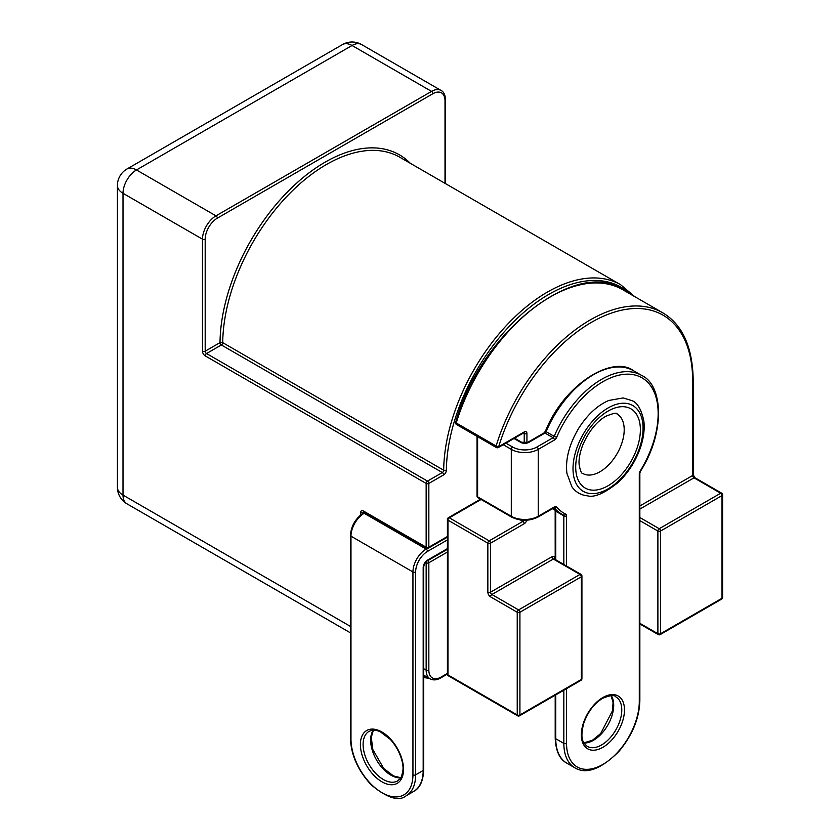 <?xml version="1.0" encoding="UTF-8"?>
<svg xmlns="http://www.w3.org/2000/svg" width="840" height="840" viewBox="0 0 840 840"><rect width="100%" height="100%" fill="white"/><g stroke="black" fill="none" stroke-linecap="round" stroke-linejoin="round"><path stroke-width="1.26" d="M487.851 592.179A3.812 2.205 -120 0 0 490.55 596.841L517.23 612.245A1.901 1.103 -60 0 1 518.574 609.913A1.901 1.103 60 0 1 519.918 612.245L581.353 576.775A1.901 1.103 -120 0 0 580.01 574.445L518.574 609.913L491.894 594.51A1.901 1.103 60 0 1 490.55 592.179L490.55 543.175A1.901 1.103 180 0 1 487.851 543.175L487.851 592.179A1.901 1.103 0 0 0 490.55 592.179L551.985 556.71A3.812 2.205 120 0 1 554.683 558.264A1.901 1.103 0 0 0 554.148 558.884M580.965 680.327A1.901 1.901 0 0 0 581.921 678.678A1.901 1.103 180 0 1 581.353 679.455L519.918 714.924A1.901 1.103 60 0 1 519.53 715.796L580.965 680.327A1.901 1.103 -120 0 0 581.353 679.455L581.353 576.775A1.901 1.103 0 0 0 581.921 575.999A1.901 1.901 0 0 0 580.965 574.35A1.901 1.103 120 0 0 580.01 574.445L553.34 559.041A1.901 1.103 -60 0 1 554.284 558.947L580.965 574.35M639.849 505.985L692.643 475.503A1.901 1.103 180 0 0 693.2 474.726L693.2 379.827C692.538 346.784 682.353 324.429 662.655 312.753A144.805 83.601 120 0 0 496.104 446.009A1.901 0.578 17 0 0 498.697 446.681A1.901 1.103 60 0 1 498.298 447.552L523.835 432.81A1.901 1.103 -120 0 0 524.234 431.939L498.697 446.681A142.905 82.509 -60 0 1 611.888 312.921A142.905 82.509 -60 0 1 692.643 380.604L692.643 475.503A1.901 1.103 -120 0 0 693.998 477.834L720.668 493.238A1.901 1.103 -60 0 1 721.623 493.143L694.943 477.74A1.901 1.103 120 0 0 693.998 477.834L639.849 509.093M523.898 520.275A1.901 1.103 -60 0 1 522.889 521.388L489.206 540.845A1.901 1.103 60 0 1 490.55 543.175L524.234 523.73A3.812 2.205 120 0 0 526.764 520.222M639.849 520.632L657.888 531.038L657.888 633.717A1.901 1.103 180 0 0 660.576 633.717A1.901 1.103 60 0 1 660.188 634.589L721.623 599.12A1.901 1.901 0 0 0 722.578 597.471A1.901 1.103 180 0 1 722.022 598.248L660.576 633.717L660.576 531.038A1.901 1.103 -120 0 0 659.232 528.707A1.901 1.103 120 0 0 657.888 531.038A1.901 1.103 0 0 0 660.576 531.038L722.022 495.569A1.901 1.103 -120 0 0 720.668 493.238L659.232 528.707L639.849 517.514M721.623 599.12A1.901 1.103 -120 0 0 722.022 598.248L722.022 495.569A1.901 1.103 -0 0 0 722.578 494.792A1.901 1.901 0 0 0 721.623 493.143M662.655 312.753L622.776 289.727A144.805 83.601 -60 0 0 456.225 422.982A1.901 0.578 17 0 1 455.647 422.32A1.901 1.901 0 0 0 456.519 424.526A1.901 1.103 -60 0 1 456.225 422.982L496.104 446.009A1.901 1.103 120 0 0 496.398 447.552A1.901 1.901 0 0 0 498.298 447.552M480.532 499.149L448.371 517.724A1.901 1.103 60 0 1 449.327 517.818L489.206 540.845A1.901 1.103 120 0 0 487.851 543.175L447.972 520.149A1.901 1.103 -60 0 1 449.327 517.818L481.089 499.475M448.371 675.822L517.619 715.796A1.901 1.103 -60 0 1 517.23 714.924L517.23 612.245A1.901 1.103 0 0 0 519.918 612.245L519.918 714.924A1.901 1.103 180 0 1 517.23 714.924L447.972 674.94A1.901 1.103 180 0 1 447.416 674.163A1.901 1.901 0 0 0 448.371 675.822A1.901 1.103 -60 0 1 447.972 674.94L447.972 520.149A1.901 1.103 180 0 1 447.416 519.372L447.416 674.163M639.849 623.301L657.888 633.717A1.901 1.103 120 0 0 658.276 634.589A1.901 1.901 0 0 0 659.988 634.694M456.32 423.034A1.901 1.103 60 0 1 456.12 422.1M477.057 496.136A1.901 1.103 0 0 0 477.603 496.818A1.901 1.103 120 0 0 478.002 497.69L511.686 517.135C520.401 521.293 529.127 521.293 537.841 517.135A1.901 1.103 60 0 0 538.24 516.264A19.058 11.004 180 0 1 511.298 516.264A1.901 1.103 120 0 0 511.686 517.135M425.513 562.412L426.153 562.779A1.901 1.103 -60 0 1 426.615 561.33M447.416 536.498L428.841 547.218A1.901 1.103 60 0 1 428.453 548.09L447.416 537.138M426.542 548.09A1.901 1.103 -60 0 1 426.153 547.218L363.363 510.972A1.901 1.103 120 0 0 363.762 511.844L426.542 548.09A1.901 1.901 0 0 0 428.453 548.09M634.694 296.615L620.76 284.812A146.716 84.704 120 0 0 508.326 323.474A146.716 84.704 120 0 0 443.678 470.221A1.901 1.082 0.6 0 0 446.366 470.243A3.812 2.205 120 0 1 443.678 474.873L428.841 483.431L428.841 547.218A1.901 1.103 180 0 1 426.153 547.218L426.153 483.431A1.901 1.103 0 0 0 428.841 483.431A1.901 1.103 -120 0 0 427.497 481.1A1.901 1.103 120 0 0 426.153 483.431L205.191 355.866A3.812 2.205 -120 0 1 202.493 351.194A1.901 1.103 0 0 0 205.191 351.194L205.191 239.179A1.901 1.103 180 0 1 202.493 239.179L202.493 351.194M427.76 560.626A1.901 1.103 60 0 1 428.841 562.779L447.416 552.048M423.738 668.735L426.153 670.121L426.153 562.779A1.901 1.103 0 0 0 428.841 562.779L428.841 670.121A1.901 1.103 180 0 1 426.153 670.121A19.058 11.004 120 0 0 430.091 678.846C433.398 680.463 436.884 680.179 440.58 677.996A1.901 1.103 60 0 0 440.969 677.124A17.146 9.902 -60 0 1 428.841 670.121M443.678 474.873A1.901 1.103 -120 0 0 442.323 472.542A1.901 1.103 -60 0 0 443.678 470.221L222.716 342.657A1.901 1.082 0.6 0 0 220.017 342.636A1.901 1.103 -120 0 0 221.372 344.967A1.901 1.103 120 0 0 222.716 342.657A146.716 84.704 -60 0 1 287.364 195.899A146.716 84.704 -60 0 1 399.808 157.238L620.76 284.812M350.417 626.399L123.008 495.106A19.058 11.004 180 0 1 117.422 487.326A19.058 19.058 0 0 0 126.956 503.822A19.058 11.004 -60 0 1 123.008 495.106L123.008 193.294A19.058 11.004 -60 0 1 136.479 169.953A19.058 11.004 -120 0 0 126.956 169.008A19.058 19.058 0 0 0 117.422 185.514A19.058 11.004 0 0 0 123.008 193.294L202.493 239.179A19.058 11.004 120 0 1 215.975 215.849L136.479 169.953L352.044 45.496A19.058 11.004 -60 0 1 361.578 44.552A19.058 19.058 0 0 0 342.52 44.552A19.058 11.004 60 0 1 352.044 45.496L431.54 91.392L215.975 215.849A1.901 1.103 -120 0 1 217.319 218.179L432.884 93.723A1.901 1.103 -120 0 0 431.54 91.392A19.058 11.004 120 0 1 441.063 90.447L361.578 44.552M490.55 596.841A1.901 1.103 -60 0 1 491.894 594.51L553.34 559.041A1.901 1.103 60 0 1 551.985 556.71M523.981 432.737A1.901 1.103 -60 0 1 524.234 433.493A1.901 1.103 0 0 0 526.932 433.493A3.812 2.205 120 0 0 524.234 431.939M526.932 442.669L526.932 433.493M523.446 433.041L524.234 433.493L524.234 442.964M520.464 519.992L522.889 521.388A1.901 1.103 60 0 1 524.234 523.73M693.2 379.827A1.901 1.103 180 0 1 692.643 380.604M517.23 714.924L518.574 715.701M554.683 559.178L554.683 558.264M364.675 512.369L363.216 513.208A1.901 1.103 60 0 1 364.171 513.303L365.232 512.694M363.216 513.208C355.425 518.574 351.162 525.966 350.417 535.395A1.901 1.103 0 0 0 350.973 536.172A18.669 10.784 -60 0 1 364.171 513.303L426.153 549.087A18.669 10.784 120 0 0 412.944 571.956L412.944 774.816A43.827 25.305 60 0 1 381.959 792.708A43.827 25.305 60 0 1 350.973 739.032L350.973 536.172L412.944 571.956A1.901 1.103 180 0 0 415.643 571.956A16.769 9.681 -60 0 1 427.497 551.418A1.901 1.103 -120 0 0 426.153 549.087L427.434 548.341M350.417 535.395L350.417 738.255A1.901 1.103 0 0 0 350.973 739.032M350.417 738.255C351.046 755.118 358.029 770.69 371.354 784.99C387.44 798.147 399.042 801.738 406.171 795.753A45.727 26.397 -120 0 0 415.643 774.816A1.901 1.103 180 0 1 412.944 774.816M423.738 769.682L423.738 566.822A1.901 1.103 180 0 1 423.181 567.599L423.181 770.458A45.727 26.397 60 0 1 413.711 791.396C419.853 788.267 423.192 781.032 423.738 769.682A1.901 1.103 180 0 1 423.181 770.458L415.643 774.816L415.643 571.956M427.497 551.418L447.416 539.921M381.959 781.82A30.482 17.598 -120 0 0 400.628 755.255A30.482 17.598 -120 0 0 363.29 733.698A30.482 17.598 -120 0 0 381.959 781.82M423.738 566.822C424.064 564.417 425.187 562.475 427.098 561.005A1.901 1.103 -120 0 0 427.497 560.133A6.101 3.518 120 0 0 423.181 567.599M447.416 548.625L427.497 560.133M373.202 730.233A28.581 16.506 -120 0 0 376.562 760.043A28.581 16.506 -120 0 0 400.691 777.851M397.593 780.896A28.581 16.506 60 0 1 383.303 779.478A28.581 16.506 60 0 1 364.633 754.299A28.581 16.506 60 0 1 369.012 731.399C372.719 729.708 376.562 729.897 380.562 731.966L390.358 739.421C401.048 751.264 403.82 765.25 402.885 770.469C400.806 781.431 399.683 778.218 397.593 780.896M426.416 676.715A43.827 25.305 -60 0 1 423.738 675.727M553.476 509.334A80.031 46.2 -60 0 1 552.447 508.704L561.55 513.996A80.031 46.2 120 0 0 563.409 514.972A1.901 1.554 115.5 0 0 563.493 515.014A1.901 1.103 -60 0 1 563.84 515.865L563.84 564.47M555.208 510.332A1.901 1.103 0 0 0 555.198 510.426A1.901 1.103 0 0 0 555.755 511.203A1.901 1.103 120 0 0 555.607 510.562M555.198 695.205L555.198 737.95A1.901 1.103 -0 0 0 555.755 738.727L555.755 694.88M555.755 559.797L555.755 511.203L563.84 515.865A1.901 1.103 180 0 0 566.538 515.865A3.812 2.205 120 0 0 565.656 514.08A1.901 1.554 115.5 0 1 563.493 515.014L561.55 513.996A80.031 46.2 120 0 1 554.179 507.769A1.901 1.522 140 0 0 556.658 507.045A3.812 2.205 120 0 0 554.4 506.93A1.901 1.103 60 0 1 554.001 507.801L554.001 507.612M555.198 737.95C555.775 751.013 559.65 759.413 566.811 763.15A53.351 30.807 -60 0 1 555.755 738.727L563.84 743.4A53.351 30.807 120 0 0 574.896 767.823C586.278 774.659 600.947 769.22 618.87 751.506C632.341 735.304 639.335 718.337 639.849 700.613A1.901 1.103 -0 0 1 639.293 701.389A51.45 29.704 -60 0 1 602.921 764.4A51.45 29.704 -60 0 1 566.538 743.4A1.901 1.103 180 0 1 563.84 743.4L563.84 690.218M546.095 431.676L545.475 431.13L544.016 432.936A1.901 1.103 60 0 1 544.971 433.031A1.901 1.103 120 0 0 546.095 431.676A80.031 46.2 -60 0 1 633.497 370.724L641.582 375.396A80.031 46.2 120 0 0 554.179 436.349L546.095 431.676M544.016 432.936L527.856 442.27A1.901 1.103 60 0 1 528.812 442.365L544.971 433.031L553.056 437.703L536.886 447.038A17.146 9.902 180 0 1 512.642 447.038L505.921 443.153M527.856 442.27L521.672 442.27A1.901 1.103 120 0 0 520.726 442.365A5.712 3.297 0 0 0 528.812 442.365M514.006 438.491L520.726 442.365M554.179 436.349A1.901 1.103 -60 0 1 553.056 437.703A1.901 1.103 -120 0 1 554.4 440.034A3.812 2.205 120 0 0 556.658 437.325L554.179 436.349M503.223 444.707L511.298 449.369A1.901 1.103 -60 0 1 512.642 447.038M536.886 447.038A1.901 1.103 60 0 1 538.24 449.369L554.4 440.034M556.658 437.325A78.12 45.108 -60 0 1 638.683 376.215A78.12 45.108 -60 0 1 640.175 471.062L640.448 471.282C665.679 431.834 662.928 384.846 641.582 375.396M640.175 471.062A3.812 2.205 120 0 0 639.293 473.865A1.901 1.103 0 0 0 639.849 473.088L640.448 471.282M639.293 473.865L639.293 701.389M566.538 743.4L566.538 688.653M566.538 566.024L566.538 515.865M565.656 514.08A78.12 45.108 -60 0 1 556.658 507.045M554.4 506.93L538.24 516.264L538.24 449.369A19.058 11.004 0 0 1 511.298 449.369L511.298 516.264L477.603 496.818L477.603 436.706M581.353 734.843A30.482 17.598 120 0 0 602.921 747.285A30.482 17.598 120 0 0 624.477 709.947A30.482 17.598 120 0 0 602.921 697.505A30.482 17.598 120 0 0 581.353 734.843M584 743.033A28.581 16.506 120 0 0 593.481 740.282A28.581 16.506 120 0 0 613.694 705.285A28.581 16.506 120 0 0 611.331 695.699M615.856 696.864A28.581 16.506 -60 0 1 621.779 709.947A28.581 16.506 -60 0 1 609.304 738.717A28.581 16.506 -60 0 1 587.275 746.372C582.687 742.287 580.02 739.211 583.558 723.87C587.611 712.163 593.933 703.668 602.522 698.376C609.934 695.258 614.387 694.764 615.856 696.864M575.704 467.103A45.727 26.397 120 0 0 608.034 485.772A45.727 26.397 120 0 0 640.374 429.765A45.727 26.397 120 0 0 608.034 411.096A45.727 26.397 120 0 0 575.704 467.103M617.096 414.057A34.293 19.803 -60 0 1 624.204 429.765A34.293 19.803 -60 0 1 609.231 464.279A34.293 19.803 -60 0 1 582.803 473.466C581.448 473.687 580.22 470.673 579.117 464.436C578.676 459.228 579.863 452.834 582.676 445.231C588.609 431.56 596.274 421.921 605.672 416.325C613.505 413.175 617.316 412.419 617.096 414.057M584.945 431.351A49.539 28.602 -60 0 1 642.39 420.704A49.539 28.602 -60 0 1 596.778 493.238A49.539 28.602 -60 0 1 584.945 431.351M446.366 470.243A144.805 83.601 -60 0 1 516.736 318.822A144.805 83.601 -60 0 1 630.336 294.094M363.363 513.125L363.363 512.526A1.901 1.103 60 0 1 363.615 511.77M363.363 510.972A3.812 2.205 -120 0 0 360.675 512.526L360.675 514.972M364.151 512.075L363.363 512.526A1.901 1.103 180 0 1 360.675 512.526M447.416 673.397L440.969 677.124M410.319 163.317A148.617 85.806 120 0 0 293.433 186.102A148.617 85.806 120 0 0 220.017 342.636L205.191 351.194A1.901 1.103 60 0 0 206.535 353.535L221.372 344.967L442.323 472.542L427.497 481.1L206.535 353.535A1.901 1.103 120 0 0 205.191 355.866M205.191 239.179A17.146 9.902 -60 0 1 217.319 218.179M432.884 93.723A17.146 9.902 -60 0 1 445.011 100.727A1.901 1.103 0 0 0 445.568 99.95C445.263 94.899 443.762 91.739 441.063 90.447M445.011 100.727L445.011 183.341M693.2 474.726L694.943 477.74M456.519 424.526L496.398 447.552M722.578 597.471L722.578 494.792M455.647 422.32C480.721 330.981 577.521 257.292 622.776 289.727M448.371 517.724A1.901 1.901 0 0 0 447.416 519.372M517.818 715.9A1.901 1.901 0 0 0 519.53 715.796M639.849 623.952L658.276 634.589M581.921 678.678L581.921 575.999M427.098 561.005L447.416 549.276M413.711 791.396L406.171 795.753M373.37 730.223L371.28 737.321L372.834 749.543L383.67 768.38L393.467 775.919L400.785 777.714M423.738 677.534L429.356 678.416M555.198 559.472L555.167 510.132M521.672 442.27L514.563 438.165M545.475 431.13C564.301 383.786 612.864 354.953 633.497 370.724M639.849 473.088L639.849 700.613M554.001 507.801L537.841 517.135M477.046 496.041L477.046 436.38M477.057 496.262A1.901 1.901 0 0 0 478.002 497.69M583.905 742.875L592.536 740.187L600.716 733.488L612.465 710.84L613.063 702.639L611.142 695.699M566.811 763.15L574.896 767.823M579.023 427.77C587.769 414.309 597.692 405.216 608.779 400.47L623.144 397.929L631.964 400.638C637.34 402.591 641.298 409.343 643.828 420.893C644.805 428.642 643.766 437.294 640.7 446.849C635.996 460.688 628.551 472.49 618.387 482.244C604.663 493.269 594.342 497.794 587.412 495.81C580.881 495.149 575.704 492.146 571.883 486.801L566.926 473.424C565.226 459.27 569.258 444.045 579.023 427.77M447.416 674.048L440.58 677.996M445.568 99.95L445.568 183.666M126.956 503.822L350.417 632.835M423.738 675.182L430.091 678.846M117.422 487.326L117.422 185.514M342.52 44.552L126.956 169.008"/></g></svg>
